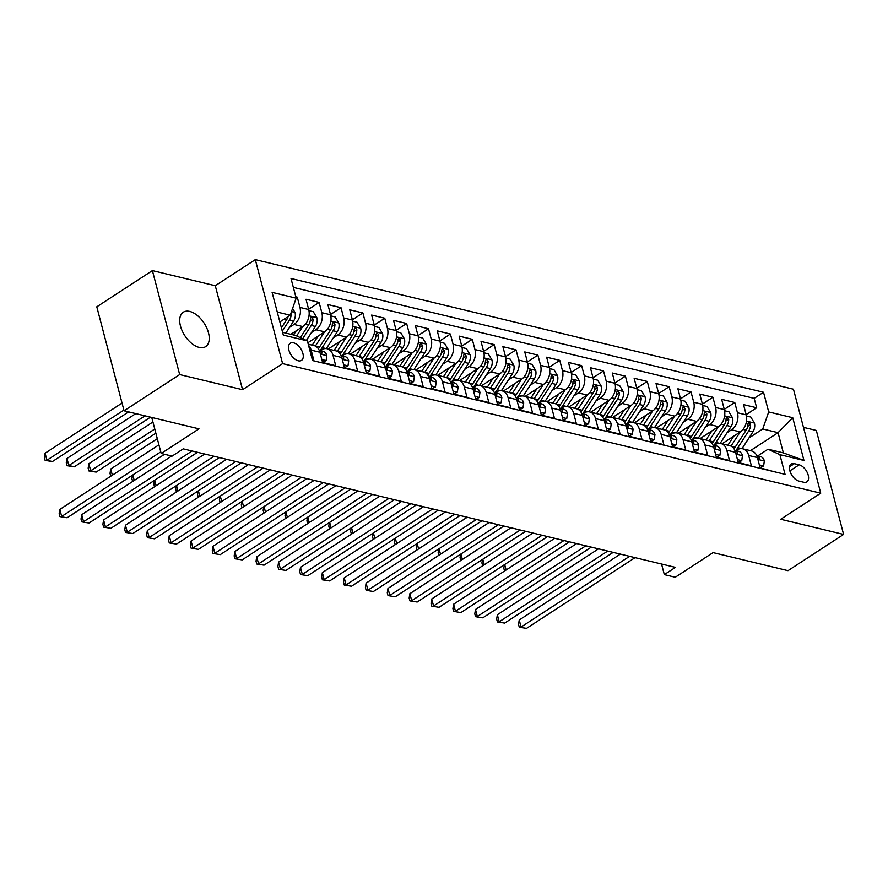 <?xml version="1.0" encoding="UTF-8"?>
<svg xmlns="http://www.w3.org/2000/svg" width="888" height="888" viewBox="0 0 888 888"><rect width="100%" height="100%" fill="white"/><g stroke="black" fill="none" stroke-linecap="round" stroke-linejoin="round"><path stroke-width="1.33" d="M199.19 347.397A20.513 11.5 56.9 0 0 205.672 346.598A20.513 11.5 56.9 0 0 206.726 327.905A20.513 11.5 56.9 0 0 189.755 311.433A20.513 11.5 56.9 0 0 183.261 312.232A20.513 11.5 56.9 0 0 182.218 330.924A20.513 11.5 56.9 0 0 199.19 347.397M298.246 360.794A10.256 5.75 56.9 0 0 301.498 360.395A10.256 5.75 56.9 0 0 302.02 351.049A10.256 5.75 56.9 0 0 293.528 342.812A10.256 5.75 56.9 0 0 290.287 343.212A10.256 5.75 56.9 0 0 289.766 352.558A10.256 5.75 56.9 0 0 298.246 360.794M152.392 270.585L96.792 306.815L124.065 410.789L179.665 374.558L242.557 389.699L282.595 363.603L255.311 259.629L215.285 285.725L152.392 270.585L179.665 374.558M282.595 363.603L820.734 493.184L793.461 389.21L255.311 259.629M820.734 493.184L780.707 519.269L843.6 534.421L816.327 430.447L803.474 427.35M843.6 534.421L788 570.662L713.075 552.614L675.269 577.255L664.324 574.625L675.446 567.377L183.239 448.862L172.117 456.11L161.183 453.479L198.99 428.837L124.065 410.789M312.398 360.029L313.841 360.384L311.155 350.127L319.902 352.236A12.821 9.135 -76.5 0 0 314.008 345.565L308.236 344.178M319.902 352.236L322.599 362.493L335.72 365.645L333.033 355.389L341.78 357.498A12.821 9.135 -76.5 0 0 335.886 350.827L327.139 348.729A12.821 9.135 103.5 0 1 333.033 355.389M341.78 357.498L344.477 367.754L357.598 370.918L354.911 360.661L363.658 362.77A12.821 9.135 -76.5 0 0 357.764 356.099L349.017 353.99A12.821 9.135 103.5 0 1 354.911 360.661M363.658 362.77L366.344 373.027L379.476 376.179L376.778 365.923L385.536 368.032A12.821 9.135 -76.5 0 0 379.642 361.372L370.884 359.263A12.821 9.135 103.5 0 1 376.778 365.923M385.536 368.032L388.223 378.288L401.354 381.452L398.656 371.195L407.414 373.304A12.821 9.135 -76.5 0 0 401.52 366.633L392.762 364.524A12.821 9.135 103.5 0 1 398.656 371.195M407.414 373.304L410.101 383.561L423.221 386.724L420.535 376.457L429.281 378.566A12.821 9.135 -76.5 0 0 423.387 371.906L414.641 369.796A12.821 9.135 103.5 0 1 420.535 376.457M429.281 378.566L431.979 388.822L445.099 391.985L442.413 381.729L451.16 383.838A12.821 9.135 -76.5 0 0 445.265 377.167L436.519 375.058A12.821 9.135 103.5 0 1 442.413 381.729M451.16 383.838L453.857 394.094L466.977 397.258L464.291 387.002L473.038 389.099A12.821 9.135 -76.5 0 0 467.144 382.439L458.397 380.33A12.821 9.135 103.5 0 1 464.291 387.002M473.038 389.099L475.724 399.356L488.855 402.519L486.158 392.263L494.916 394.372A12.821 9.135 -76.5 0 0 489.022 387.701L480.264 385.592A12.821 9.135 103.5 0 1 486.158 392.263M494.916 394.372L497.602 404.628L510.733 407.792L508.036 397.535L516.794 399.633A12.821 9.135 -76.5 0 0 510.9 392.973L502.142 390.864A12.821 9.135 103.5 0 1 508.036 397.535M516.794 399.633L519.48 409.89L532.6 413.053L529.914 402.797L538.661 404.906A12.821 9.135 -76.5 0 0 532.767 398.235L524.02 396.126A12.821 9.135 103.5 0 1 529.914 402.797M538.661 404.906L541.358 415.162L554.478 418.326L551.792 408.069L560.539 410.167A12.821 9.135 -76.5 0 0 554.645 403.507L545.898 401.398A12.821 9.135 103.5 0 1 551.792 408.069M560.539 410.167L563.236 420.435L576.356 423.587L573.67 413.331L582.417 415.44A12.821 9.135 -76.5 0 0 576.523 408.769L567.776 406.671A12.821 9.135 103.5 0 1 573.67 413.331M582.417 415.44L585.103 425.696L598.235 428.86L595.537 418.603L604.295 420.712A12.821 9.135 -76.5 0 0 598.401 414.041L589.643 411.932A12.821 9.135 103.5 0 1 595.537 418.603M604.295 420.712L606.981 430.969L620.113 434.121L617.415 423.865L626.173 425.974A12.821 9.135 -76.5 0 0 620.279 419.303L611.521 417.205A12.821 9.135 103.5 0 1 617.415 423.865M626.173 425.974L628.859 436.23L641.98 439.394L639.293 429.137L648.04 431.246A12.821 9.135 -76.5 0 0 642.146 424.575L633.399 422.466A12.821 9.135 103.5 0 1 639.293 429.137M648.04 431.246L650.738 441.503L663.858 444.655L661.172 434.399L669.918 436.508A12.821 9.135 -76.5 0 0 664.024 429.836L655.277 427.739A12.821 9.135 103.5 0 1 661.172 434.399M669.918 436.508L672.616 446.764L685.736 449.927L683.05 439.671L691.796 441.78A12.821 9.135 -76.5 0 0 685.902 435.109L677.155 433A12.821 9.135 103.5 0 1 683.05 439.671M691.796 441.78L694.483 452.036L707.614 455.189L704.917 444.932L713.675 447.041A12.821 9.135 -76.5 0 0 707.78 440.381L699.023 438.272A12.821 9.135 103.5 0 1 704.917 444.932M713.675 447.041L716.361 457.298L729.492 460.461L726.795 450.205L735.553 452.314A12.821 9.135 -76.5 0 0 729.659 445.643L720.901 443.534A12.821 9.135 103.5 0 1 726.795 450.205M735.553 452.314L738.239 462.57L751.359 465.734L748.673 455.466A12.821 9.135 -76.5 0 0 742.779 448.806A12.821 9.135 -76.5 0 0 736.829 450.027L735.886 450.649M722.011 443.8L740.27 431.901A12.821 9.135 -76.5 0 0 746.22 414.863L743.522 404.606L756.654 407.77L746.153 414.618M727.072 432.7L731.523 429.792A12.821 9.135 -76.5 0 0 737.473 412.754L734.776 402.497L724.275 409.346M734.776 402.497L721.655 399.345L724.342 409.601A12.821 9.135 -76.5 0 1 718.392 426.64L700.133 438.539M678.265 433.266L696.514 421.367A12.821 9.135 -76.5 0 0 702.464 404.329L699.777 394.072L712.898 397.236L702.397 404.073M656.387 428.005L674.647 416.106A12.821 9.135 -76.5 0 0 680.585 399.067L677.899 388.811L691.03 391.963L680.519 398.812M634.509 422.732L652.769 410.833A12.821 9.135 -76.5 0 0 658.718 393.795L656.021 383.538L669.152 386.702L658.652 393.539M612.631 417.471L630.891 405.572A12.821 9.135 -76.5 0 0 636.84 388.533L634.143 378.277L647.274 381.429L636.774 388.278M590.753 412.199L609.013 400.299A12.821 9.135 -76.5 0 0 614.962 383.261L612.276 373.004L625.396 376.168L614.896 383.006M568.886 406.937L587.135 395.038A12.821 9.135 -76.5 0 0 593.084 377.988L590.398 367.732L603.518 370.895L593.018 377.744M547.008 401.665L565.268 389.765A12.821 9.135 -76.5 0 0 571.206 372.727L568.52 362.471L581.651 365.634L571.139 372.472M525.13 396.403L543.389 384.493A12.821 9.135 -76.5 0 0 549.339 367.454L546.642 357.198L559.773 360.361L549.272 367.21M503.252 391.131L521.511 379.231A12.821 9.135 -76.5 0 0 527.461 362.193L524.764 351.937L537.895 355.1L527.394 361.938M481.374 385.858L499.633 373.959A12.821 9.135 -76.5 0 0 505.583 356.921L502.897 346.664L516.017 349.828L505.516 356.676M459.507 380.597L477.755 368.698A12.821 9.135 -76.5 0 0 483.705 351.659L481.019 341.403L494.139 344.566L483.638 351.404M437.629 375.324L455.888 363.425A12.821 9.135 -76.5 0 0 461.827 346.387L459.14 336.13L472.272 339.294L461.76 346.142M415.751 370.063L434.01 358.164A12.821 9.135 -76.5 0 0 439.96 341.125L437.262 330.869L450.394 334.021L439.893 340.87M393.872 364.79L412.132 352.891A12.821 9.135 -76.5 0 0 418.082 335.853L415.384 325.596L428.516 328.76L418.015 335.609M371.994 359.529L390.254 347.63A12.821 9.135 -76.5 0 0 396.203 330.591L393.517 320.335L406.637 323.487L396.137 330.336M350.127 354.257L368.376 342.357A12.821 9.135 -76.5 0 0 374.325 325.319L371.639 315.062L384.759 318.226L374.259 325.064M328.249 348.995L346.509 337.096A12.821 9.135 -76.5 0 0 352.447 320.057L349.761 309.801L362.892 312.953L352.392 319.802M307.859 342.757L324.631 331.823A12.821 9.135 -76.5 0 0 330.58 314.785L327.883 304.529L341.014 307.692L330.514 314.53M290.853 334.31L302.753 326.562A12.821 9.135 -76.5 0 0 308.702 309.524L306.005 299.267L319.136 302.42L308.636 309.268M327.139 348.729A12.821 9.135 103.5 0 0 321.19 349.95L320.235 350.571M349.017 353.99A12.821 9.135 103.5 0 0 343.068 355.222L342.113 355.833M370.884 359.263A12.821 9.135 103.5 0 0 364.935 360.484L363.991 361.105M392.762 364.524A12.821 9.135 103.5 0 0 386.813 365.756L385.869 366.367M414.641 369.796A12.821 9.135 103.5 0 0 408.691 371.018L407.747 371.639M436.519 375.058A12.821 9.135 103.5 0 0 430.569 376.29L429.614 376.901M458.397 380.33A12.821 9.135 103.5 0 0 452.447 381.551L451.493 382.173M480.264 385.592A12.821 9.135 103.5 0 0 474.314 386.824L473.371 387.434M502.142 390.864A12.821 9.135 103.5 0 0 496.192 392.085L495.249 392.707M524.02 396.126A12.821 9.135 103.5 0 0 518.07 397.358L517.127 397.968M545.898 401.398A12.821 9.135 103.5 0 0 539.948 402.619L538.994 403.241M567.776 406.671A12.821 9.135 103.5 0 0 561.827 407.892L560.872 408.513M589.643 411.932A12.821 9.135 103.5 0 0 583.694 413.153L582.75 413.775M611.521 417.205A12.821 9.135 103.5 0 0 605.572 418.426L604.628 419.047M633.399 422.466A12.821 9.135 103.5 0 0 627.45 423.698L626.506 424.309M655.277 427.739A12.821 9.135 103.5 0 0 649.328 428.96L648.373 429.581M677.155 433A12.821 9.135 103.5 0 0 671.206 434.232L670.251 434.843M699.023 438.272A12.821 9.135 103.5 0 0 693.073 439.493L692.129 440.115M720.901 443.534A12.821 9.135 103.5 0 0 714.951 444.766L714.008 445.376M799.156 464.824L794.349 463.658A9.934 5.572 56.9 0 0 791.208 464.047A9.934 5.572 56.9 0 0 790.697 473.104A9.934 5.572 56.9 0 0 798.911 481.085L803.729 482.24A9.934 5.572 56.9 0 0 806.87 481.851A9.934 5.572 56.9 0 0 807.381 472.805A9.934 5.572 56.9 0 0 799.156 464.824L789.887 470.862M282.584 332.323L295.526 335.431L307.37 340.881L312.532 360.55L785.048 474.325L779.886 454.656L768.042 449.206L757.753 455.91M307.37 340.881L283.305 335.087L272.105 292.374L296.17 298.168L291.009 278.488L763.525 392.263L768.686 411.932L792.751 417.726L803.951 460.45L779.886 454.656M289.555 327.35L294.006 324.453L302.753 326.562M311.433 332.611L315.884 329.714L324.631 331.823M333.311 337.884L337.751 334.987L346.509 337.096M355.178 343.156L359.629 340.248L368.376 342.357M377.056 348.418L381.507 345.521L390.254 347.63M398.934 353.69L403.385 350.782L412.132 352.891M420.812 358.952L425.263 356.055L434.01 358.164M442.69 364.224L447.13 361.316L455.888 363.425M464.557 369.486L469.008 366.589L477.755 368.698M486.435 374.758L490.886 371.861L499.633 373.959M508.313 380.02L512.764 377.123L521.511 379.231M530.192 385.292L534.643 382.395L543.389 384.493M552.07 390.554L556.51 387.656L565.268 389.765M573.937 395.826L578.388 392.929L587.135 395.038M595.815 401.087L600.266 398.19L609.013 400.299M617.693 406.36L622.144 403.463L630.891 405.572M639.571 411.621L644.022 408.724L652.769 410.833M661.449 416.894L665.889 413.997L674.647 416.106M683.316 422.166L687.767 419.258L696.514 421.367M705.194 427.428L709.645 424.531L718.392 426.64M756.654 407.77L754.178 398.357L293.34 287.39M294.006 324.453A12.821 9.135 103.5 0 0 299.955 307.415L297.258 297.158L295.815 296.803M319.136 302.42L321.822 312.676A12.821 9.135 103.5 0 1 315.884 329.714M341.014 307.692L343.7 317.948A12.821 9.135 103.5 0 1 337.751 334.987M362.892 312.953L365.579 323.21A12.821 9.135 103.5 0 1 359.629 340.248M384.759 318.226L387.457 328.482A12.821 9.135 103.5 0 1 381.507 345.521M406.637 323.487L409.335 333.744A12.821 9.135 103.5 0 1 403.385 350.782M428.516 328.76L431.202 339.016A12.821 9.135 103.5 0 1 425.263 356.055M450.394 334.021L453.08 344.278A12.821 9.135 103.5 0 1 447.13 361.316M472.272 339.294L474.958 349.55A12.821 9.135 103.5 0 1 469.008 366.589M494.139 344.566L496.836 354.823A12.821 9.135 103.5 0 1 490.886 371.861M516.017 349.828L518.714 360.084A12.821 9.135 103.5 0 1 512.764 377.123M537.895 355.1L540.581 365.356A12.821 9.135 103.5 0 1 534.643 382.395M559.773 360.361L562.459 370.618A12.821 9.135 103.5 0 1 556.51 387.656M581.651 365.634L584.337 375.89A12.821 9.135 103.5 0 1 578.388 392.929M603.518 370.895L606.215 381.152A12.821 9.135 103.5 0 1 600.266 398.19M625.396 376.168L628.094 386.424A12.821 9.135 103.5 0 1 622.144 403.463M647.274 381.429L649.961 391.686A12.821 9.135 103.5 0 1 644.022 408.724M669.152 386.702L671.839 396.958A12.821 9.135 103.5 0 1 665.889 413.997M691.03 391.963L693.717 402.22A12.821 9.135 103.5 0 1 687.767 419.258M712.898 397.236L715.595 407.492A12.821 9.135 103.5 0 1 709.645 424.531M773.37 471.506L760.117 467.832L757.42 457.575A12.821 9.135 -76.5 0 0 751.525 450.915L742.779 448.806M768.042 449.206L783.36 452.891L778.055 432.667L762.737 428.971L768.686 411.932M750.449 450.649L778.055 432.667L792.751 417.726M748.95 437.962L762.737 428.971M151.737 417.46L161.183 453.479M661.549 564.035L664.324 574.625M279.864 321.956L290.221 315.207L277.278 312.088M754.178 398.357L763.525 392.263M297.258 297.158L296.104 297.913M296.17 298.168L290.221 315.207M308.536 345.332A12.821 9.135 103.5 0 1 311.155 350.127M783.36 452.891L803.951 460.45M242.557 389.699L215.285 285.725M759.351 464.912L763.636 465.934L764.346 460.85A8.492 6.05 -76.5 0 0 760.472 456.565L756.754 455.677M760.073 467.665L763.636 465.934M620.357 554.112L519.236 620.024L521.078 627.05L629.581 556.332M526.551 628.371L519.28 627.228L526.551 628.371L635.042 557.653M757.642 458.43L759.251 459.096L759.362 457.919A8.492 6.05 -76.5 0 0 756.776 455.699M519.28 627.228L518.537 624.408L519.236 620.024M733.765 436.141L728.893 443.667A20.357 14.497 103.5 0 1 727.816 445.199M740.204 431.945L731.046 446.076A24.52 17.46 103.5 0 1 731.013 446.131M746.464 415.995L750.804 417.038L754.467 423.188A8.492 6.05 103.5 0 1 752.924 431.823L742.013 448.673M735.686 450.605A24.52 17.46 -76.5 0 0 737.828 447.719L748.773 430.813A8.492 6.05 -76.5 0 0 750.582 424.475L748.95 422.277L747.962 423.842A8.492 6.05 103.5 0 1 746.142 430.192L735.209 447.086A24.52 17.46 103.5 0 1 733.999 448.806M504.673 564.524L506.116 570.007M504.528 571.017L503.796 568.209L504.351 564.735M737.473 459.64L741.758 460.672L742.468 455.577A8.492 6.05 -76.5 0 0 738.605 451.304L734.887 450.405M738.194 462.393L741.758 460.672M598.49 548.851L497.358 614.762L499.2 621.789L607.703 551.071M504.673 623.099L497.402 621.955L504.673 623.099L613.175 552.38M735.775 453.158L737.384 453.835L737.484 452.647A8.492 6.05 -76.5 0 0 734.898 450.438M497.402 621.955L496.658 619.147L497.358 614.762M715.595 454.367L719.879 455.4L720.59 450.316A8.492 6.05 -76.5 0 0 716.727 446.031L713.009 445.143A8.492 6.05 -76.5 0 1 715.606 447.386L715.506 448.562L713.897 447.896M716.316 457.131L719.879 455.4M576.612 543.578L475.48 609.49L477.322 616.516L585.825 545.798M482.795 617.837L475.524 616.694L482.795 617.837L591.297 547.119M475.524 616.694L474.78 613.874L475.48 609.49M693.717 449.106L698.001 450.138L698.712 445.043A8.492 6.05 -76.5 0 0 694.849 440.77L691.13 439.871A8.492 6.05 -76.5 0 1 693.728 442.113L693.628 443.301L692.018 442.624M694.438 451.859L698.001 450.138M554.734 538.317L453.613 604.229L455.455 611.244L563.947 540.537M460.916 612.565L453.646 611.421L460.916 612.565L569.419 541.846M453.646 611.421L452.913 608.613L453.613 604.229M671.839 443.834L676.123 444.866L676.845 439.782A8.492 6.05 -76.5 0 0 672.971 435.497L669.252 434.609A8.492 6.05 -76.5 0 1 671.861 436.852L671.75 438.028L670.14 437.362M672.56 446.597L676.123 444.866M532.856 533.044L431.735 598.956L433.577 605.982L542.08 535.264M439.038 607.303L431.768 606.149L439.038 607.303L547.541 536.585M431.768 606.149L431.035 603.341L431.735 598.956M711.887 430.88L707.015 438.395A20.357 14.497 103.5 0 1 705.938 439.937M718.325 426.684L709.168 440.814A24.52 17.46 103.5 0 1 709.135 440.87M724.586 410.733L728.926 411.777L732.589 417.926A8.492 6.05 103.5 0 1 731.046 426.551L720.146 443.401M713.819 445.332A24.52 17.46 -76.5 0 0 715.95 442.446L726.895 425.552A8.492 6.05 -76.5 0 0 728.715 419.214L727.083 417.016L726.084 418.581A8.492 6.05 103.5 0 1 724.275 424.919L713.33 441.813A24.52 17.46 103.5 0 1 712.12 443.545M482.795 559.251L484.238 564.735M482.65 565.756L481.918 562.948L482.473 559.473M690.009 425.607L685.136 433.133A20.357 14.497 103.5 0 1 684.06 434.665M696.447 421.411L687.301 435.542A24.52 17.46 103.5 0 1 687.257 435.597M702.708 405.461L707.048 406.504L710.711 412.654A8.492 6.05 103.5 0 1 709.179 421.289L698.268 438.128M691.941 440.071A24.52 17.46 -76.5 0 0 694.083 437.185L705.017 420.279A8.492 6.05 -76.5 0 0 706.837 413.941L705.205 411.743L704.206 413.309A8.492 6.05 103.5 0 1 702.397 419.647L691.452 436.552A24.52 17.46 103.5 0 1 690.242 438.272M460.928 553.99L462.359 559.473M460.783 560.483L460.04 557.675L460.595 554.201M668.131 420.346L663.269 427.861A20.357 14.497 103.5 0 1 662.182 429.404M674.569 416.15L665.423 430.28A24.52 17.46 103.5 0 1 665.39 430.336M680.841 400.199L685.181 401.243L688.833 407.392A8.492 6.05 103.5 0 1 687.301 416.017L676.39 432.867M670.063 434.798A24.52 17.46 -76.5 0 0 672.205 431.912L683.138 415.018A8.492 6.05 -76.5 0 0 684.959 408.68L683.327 406.482L682.339 408.047A8.492 6.05 103.5 0 1 680.519 414.385L669.574 431.279A24.52 17.46 103.5 0 1 668.364 433M439.049 548.717L440.481 554.201M438.927 555.222L438.161 552.414L438.716 548.939M646.253 415.073L641.391 422.599A20.357 14.497 103.5 0 1 640.304 424.131M652.691 410.878L643.545 425.008A24.52 17.46 103.5 0 1 643.511 425.063M658.963 394.927L663.303 395.97L666.966 402.12A8.492 6.05 103.5 0 1 665.423 410.756L654.512 427.594M648.185 429.537A24.52 17.46 -76.5 0 0 650.327 426.64L661.271 409.745A8.492 6.05 -76.5 0 0 663.081 403.407L661.449 401.21L660.461 402.775A8.492 6.05 103.5 0 1 658.641 409.113L647.696 426.018A24.52 17.46 103.5 0 1 646.497 427.739M417.171 543.456L418.603 548.928M417.027 549.95L416.294 547.141L416.838 543.667M649.972 438.572L654.256 439.604L654.967 434.51A8.492 6.05 -76.5 0 0 651.093 430.236L647.374 429.337M650.693 441.325L654.256 439.604M510.977 527.783L409.856 593.695L411.699 600.71L520.202 529.992M417.171 602.031L409.901 600.887L417.171 602.031L525.663 531.313M648.262 432.09L649.872 432.767L649.983 431.579A8.492 6.05 -76.5 0 0 647.396 429.37M409.901 600.887L409.157 598.079L409.856 593.695M624.386 409.812L619.513 417.327A20.357 14.497 103.5 0 1 618.437 418.859M630.824 405.616L621.667 419.747A24.52 17.46 103.5 0 1 621.633 419.802M637.085 389.666L641.425 390.709L645.088 396.858A8.492 6.05 103.5 0 1 643.545 405.483L632.633 422.333M626.306 424.264A24.52 17.46 -76.5 0 0 628.449 421.378L639.393 404.484A8.492 6.05 -76.5 0 0 641.203 398.135L639.571 395.948L638.583 397.513A8.492 6.05 103.5 0 1 636.763 403.851L625.829 420.746A24.52 17.46 103.5 0 1 624.619 422.466M395.293 538.184L396.736 543.667M395.149 544.688L394.416 541.88L394.971 538.394M628.094 433.3L632.378 434.332L633.089 429.237A8.492 6.05 -76.5 0 0 629.226 424.964L625.507 424.064M628.815 436.064L632.378 434.332M489.11 522.51L387.978 588.422L389.821 595.448L498.323 524.73M395.293 596.769L388.023 595.615L395.293 596.769L503.796 526.051M626.395 426.828L628.005 427.494L628.105 426.318A8.492 6.05 -76.5 0 0 625.518 424.098M388.023 595.615L387.279 592.807L387.978 588.422M602.508 404.54L597.635 412.054A20.357 14.497 103.5 0 1 596.558 413.597M608.946 400.344L599.789 414.474A24.52 17.46 103.5 0 1 599.755 414.53M615.206 384.393L619.547 385.436L623.21 391.586A8.492 6.05 103.5 0 1 621.667 400.211L610.766 417.06M604.439 418.992A24.52 17.46 -76.5 0 0 606.571 416.106L617.515 399.212A8.492 6.05 -76.5 0 0 619.336 392.873L617.704 390.676L616.705 392.241A8.492 6.05 103.5 0 1 614.896 398.579L603.951 415.473A24.52 17.46 103.5 0 1 602.741 417.205M373.415 532.922L374.858 538.394M373.271 539.416L372.538 536.607L373.093 533.133M606.215 428.038L610.5 429.071L611.21 423.976A8.492 6.05 -76.5 0 0 607.348 419.702L603.629 418.803M606.937 430.791L610.5 429.071M467.232 517.238L366.1 583.15L367.943 590.176L476.445 519.458M373.415 591.497L366.145 590.354L373.415 591.497L481.918 520.779M604.517 421.556L606.127 422.233L606.226 421.045A8.492 6.05 -76.5 0 0 603.64 418.836M366.145 590.354L365.401 587.545L366.1 583.15M580.63 399.278L575.757 406.793A20.357 14.497 103.5 0 1 574.68 408.325M587.068 395.082L577.922 409.213A24.52 17.46 103.5 0 1 577.877 409.268M593.328 379.132L597.668 380.175L601.331 386.324A8.492 6.05 103.5 0 1 599.8 394.949L588.888 411.799M582.561 413.73A24.52 17.46 -76.5 0 0 584.704 410.844L595.637 393.95A8.492 6.05 -76.5 0 0 597.458 387.601L595.826 385.414L594.827 386.968A8.492 6.05 103.5 0 1 593.018 393.317L582.073 410.212A24.52 17.46 103.5 0 1 580.863 411.932M351.548 527.65L352.98 533.133M351.404 534.154L350.66 531.335L351.215 527.861M584.337 422.766L588.622 423.798L589.332 418.703A8.492 6.05 -76.5 0 0 585.47 414.43L581.751 413.531M585.059 425.519L588.622 423.798M445.354 511.976L344.233 577.888L346.076 584.915L454.567 514.196M351.537 586.224L344.267 585.081L351.537 586.224L460.04 515.506M582.639 416.294L584.249 416.96L584.348 415.773A8.492 6.05 -76.5 0 0 581.762 413.564M344.267 585.081L343.534 582.273L344.233 577.888M558.752 394.006L553.89 401.52A20.357 14.497 103.5 0 1 552.802 403.063M565.19 389.81L556.043 403.94A24.52 17.46 103.5 0 1 556.01 403.996M571.461 373.859L575.801 374.903L579.453 381.052A8.492 6.05 103.5 0 1 577.922 389.677L567.01 406.526M560.683 408.458A24.52 17.46 -76.5 0 0 562.826 405.572L573.759 388.678A8.492 6.05 -76.5 0 0 575.579 382.34L573.948 380.142L572.96 381.707A8.492 6.05 103.5 0 1 571.139 388.045L560.195 404.939A24.52 17.46 103.5 0 1 558.985 406.671M329.67 522.388L331.102 527.861M329.526 528.882L328.782 526.073L329.337 522.599M562.459 417.504L566.744 418.537L567.465 413.442A8.492 6.05 -76.5 0 0 563.591 409.168L559.873 408.269M563.181 420.257L566.744 418.537M423.476 506.704L322.355 572.616L324.198 579.642L432.7 508.924M329.659 580.963L322.388 579.82L329.659 580.963L438.161 510.245M560.761 411.022L562.37 411.688L562.481 410.511A8.492 6.05 -76.5 0 0 559.884 408.302M322.388 579.82L321.656 577.011L322.355 572.616M536.874 388.744L532.012 396.259A20.357 14.497 103.5 0 1 530.924 397.791M543.312 384.548L534.165 398.679A24.52 17.46 103.5 0 1 534.132 398.734M549.583 368.598L553.923 369.641L557.586 375.791A8.492 6.05 103.5 0 1 556.043 384.415L545.132 401.265M538.805 403.196A24.52 17.46 -76.5 0 0 540.947 400.31L551.892 383.416A8.492 6.05 -76.5 0 0 553.701 377.067L552.07 374.88L551.082 376.434A8.492 6.05 103.5 0 1 549.261 382.784L538.317 399.678A24.52 17.46 103.5 0 1 537.118 401.398M307.792 517.116L309.224 522.599M307.67 523.609L306.915 520.801L307.459 517.327M540.592 412.232L544.877 413.264L545.587 408.169A8.492 6.05 -76.5 0 0 541.713 403.896L537.995 402.997M541.314 414.985L544.877 413.264M401.598 501.443L300.477 567.354L302.32 574.381L410.822 503.663M307.792 575.69L300.521 574.547L307.792 575.69L416.283 504.972M538.883 405.749L540.492 406.427L540.603 405.239A8.492 6.05 -76.5 0 0 538.017 403.03M300.521 574.547L299.778 571.739L300.477 567.354M515.007 383.472L510.134 390.986A20.357 14.497 103.5 0 1 509.057 392.529M521.445 379.276L512.287 393.406A24.52 17.46 103.5 0 1 512.254 393.462M527.705 363.325L532.045 364.369L535.708 370.518A8.492 6.05 103.5 0 1 534.165 379.143L523.254 395.993M516.927 397.924A24.52 17.46 -76.5 0 0 519.069 395.038L530.014 378.144A8.492 6.05 -76.5 0 0 531.823 371.806L530.192 369.608L529.204 371.173A8.492 6.05 103.5 0 1 527.383 377.511L516.45 394.405A24.52 17.46 103.5 0 1 515.24 396.137M285.914 511.854L287.357 517.327M285.769 518.348L285.037 515.54L285.592 512.065M518.714 406.97L522.999 408.003L523.709 402.908A8.492 6.05 -76.5 0 0 519.846 398.623L516.128 397.735M519.436 409.723L522.999 408.003M379.731 496.17L278.599 562.082L280.442 569.108L388.944 498.39M285.914 570.429L278.643 569.286L285.914 570.429L394.416 499.711M517.016 400.488L518.625 401.154L518.725 399.977A8.492 6.05 -76.5 0 0 516.139 397.769M278.643 569.286L277.9 566.477L278.599 562.082M493.129 378.21L488.256 385.725A20.357 14.497 103.5 0 1 487.179 387.257M499.567 374.014L490.409 388.145A24.52 17.46 103.5 0 1 490.376 388.2M505.827 358.064L510.167 359.107L513.83 365.246A8.492 6.05 103.5 0 1 512.287 373.881L501.387 390.731M495.06 392.663A24.52 17.46 -76.5 0 0 497.191 389.776L508.136 372.882A8.492 6.05 -76.5 0 0 509.956 366.533L508.325 364.346L507.326 365.9A8.492 6.05 103.5 0 1 505.516 372.25L494.572 389.144A24.52 17.46 103.5 0 1 493.362 390.864M264.036 506.582L265.479 512.065M263.891 513.075L263.159 510.267L263.714 506.793M496.836 401.698L501.121 402.73L501.831 397.635A8.492 6.05 -76.5 0 0 497.968 393.362L494.25 392.463M497.558 404.451L501.121 402.73M357.853 490.909L256.721 556.82L258.563 563.847L367.066 493.129M264.036 565.157L256.765 564.013L264.036 565.157L372.538 494.438M495.138 395.216L496.747 395.893L496.847 394.705A8.492 6.05 -76.5 0 0 494.261 392.496M256.765 564.013L256.033 561.205L256.721 556.82M471.251 372.938L466.378 380.453A20.357 14.497 103.5 0 1 465.301 381.995M477.689 368.742L468.542 382.872A24.52 17.46 103.5 0 1 468.498 382.928M483.96 352.791L488.289 353.835L491.952 359.984A8.492 6.05 103.5 0 1 490.42 368.609L479.509 385.459M473.182 387.39A24.52 17.46 -76.5 0 0 475.324 384.504L486.258 367.61A8.492 6.05 -76.5 0 0 488.078 361.272L486.446 359.074L485.447 360.639A8.492 6.05 103.5 0 1 483.638 366.977L472.694 383.871A24.52 17.46 103.5 0 1 471.484 385.603M242.169 501.309L243.601 506.793M242.024 507.814L241.281 505.006L241.836 501.531M474.958 396.437L479.243 397.469L479.953 392.374A8.492 6.05 -76.5 0 0 476.09 388.089L472.372 387.201A8.492 6.05 -76.5 0 1 474.969 389.444L474.869 390.62L473.26 389.954M475.679 399.189L479.243 397.469M335.975 485.636L234.854 551.548L236.696 558.574L345.188 487.856M242.158 559.895L234.887 558.752L242.158 559.895L350.66 489.177M234.887 558.752L234.155 555.932L234.854 551.548M449.372 367.676L444.511 375.191A20.357 14.497 103.5 0 1 443.423 376.723M455.81 363.481L446.664 377.611A24.52 17.46 103.5 0 1 446.631 377.655M462.082 347.519L466.422 348.573L470.074 354.712A8.492 6.05 103.5 0 1 468.542 363.347L457.631 380.197M451.304 382.129A24.52 17.46 -76.5 0 0 453.446 379.243L464.38 362.348A8.492 6.05 -76.5 0 0 466.2 355.999L464.568 353.813L463.58 355.367A8.492 6.05 103.5 0 1 461.76 361.716L450.815 378.61A24.52 17.46 103.5 0 1 449.606 380.33M220.291 496.048L221.723 501.531M220.146 502.541L219.403 499.733L219.958 496.259M453.08 391.164L457.364 392.196L458.086 387.101A8.492 6.05 -76.5 0 0 454.212 382.828L450.494 381.929A8.492 6.05 -76.5 0 1 453.102 384.171L452.991 385.359L451.382 384.682M453.801 393.917L457.364 392.196M314.097 480.375L212.976 546.287L214.818 553.313L323.321 482.595M220.28 554.623L213.009 553.479L220.28 554.623L328.782 483.905M213.009 553.479L212.276 550.671L212.976 546.287M427.494 362.404L422.633 369.919A20.357 14.497 103.5 0 1 421.545 371.462M433.932 358.208L424.786 372.338A24.52 17.46 103.5 0 1 424.753 372.394M440.204 342.257L444.544 343.301L448.207 349.45A8.492 6.05 103.5 0 1 446.664 358.075L435.753 374.925M429.426 376.856A24.52 17.46 -76.5 0 0 431.568 373.97L442.513 357.076A8.492 6.05 -76.5 0 0 444.322 350.738L442.69 348.54L441.702 350.105A8.492 6.05 103.5 0 1 439.882 356.443L428.937 373.337A24.52 17.46 103.5 0 1 427.739 375.069M198.413 490.775L199.844 496.259M198.268 497.28L197.536 494.472L198.079 490.997M431.213 385.903L435.497 386.924L436.208 381.84A8.492 6.05 -76.5 0 0 432.334 377.555L428.615 376.667A8.492 6.05 -76.5 0 1 431.224 378.91L431.113 380.086L429.503 379.42M431.934 388.655L435.497 386.924M292.219 475.102L191.098 541.014L192.94 548.04L301.443 477.322M198.413 549.361L191.142 548.218L198.413 549.361L306.904 478.643M191.142 548.218L190.398 545.399L191.098 541.014M405.627 357.131L400.754 364.657A20.357 14.497 103.5 0 1 399.678 366.189M412.065 352.936L402.908 367.066A24.52 17.46 103.5 0 1 402.875 367.121M418.326 336.985L422.666 338.028L426.329 344.178A8.492 6.05 103.5 0 1 424.786 352.814L413.875 369.663M407.548 371.595A24.52 17.46 -76.5 0 0 409.69 368.709L420.635 351.803A8.492 6.05 -76.5 0 0 422.444 345.465L420.812 343.268L419.824 344.833A8.492 6.05 103.5 0 1 418.004 351.182L407.07 368.076A24.52 17.46 103.5 0 1 405.86 369.796M176.534 485.514L177.977 490.997M176.412 492.008L175.658 489.199L176.213 485.725M409.335 380.63L413.619 381.662L414.33 376.568A8.492 6.05 -76.5 0 0 410.467 372.294L406.748 371.395A8.492 6.05 -76.5 0 1 409.346 373.637L409.246 374.825L407.636 374.148M410.056 383.383L413.619 381.662M270.352 469.841L169.22 535.753L171.062 542.779L279.565 472.061M176.534 544.089L169.264 542.945L176.534 544.089L285.037 473.371M169.264 542.945L168.52 540.137L169.22 535.753M383.749 351.87L378.876 359.385A20.357 14.497 103.5 0 1 377.8 360.928M390.187 347.674L381.03 361.805A24.52 17.46 103.5 0 1 380.996 361.86M396.448 331.724L400.788 332.767L404.451 338.916A8.492 6.05 103.5 0 1 402.908 347.541L392.008 364.391M385.681 366.322A24.52 17.46 -76.5 0 0 387.812 363.436L398.756 346.542A8.492 6.05 -76.5 0 0 400.577 340.204L398.945 338.006L397.946 339.571A8.492 6.05 103.5 0 1 396.137 345.909L385.192 362.804A24.52 17.46 103.5 0 1 383.982 364.535M154.656 480.242L156.099 485.725M154.512 486.746L153.779 483.938L154.334 480.464M387.457 375.358L391.741 376.39L392.452 371.306A8.492 6.05 -76.5 0 0 388.589 367.022L384.87 366.134A8.492 6.05 -76.5 0 1 387.468 368.376L387.368 369.552L385.758 368.886M388.178 378.122L391.741 376.39M248.474 464.568L147.341 530.48L149.184 537.506L257.687 466.788M154.656 538.827L147.386 537.684L154.656 538.827L263.159 468.109M147.386 537.684L146.653 534.865L147.341 530.48M361.871 346.598L356.998 354.123A20.357 14.497 103.5 0 1 355.921 355.655M368.309 342.402L359.163 356.532A24.52 17.46 103.5 0 1 359.118 356.588M374.581 326.451L378.91 327.494L382.573 333.644A8.492 6.05 103.5 0 1 381.041 342.28L370.13 359.118M363.803 361.061A24.52 17.46 -76.5 0 0 365.945 358.175L376.878 341.269A8.492 6.05 -76.5 0 0 378.699 334.931L377.067 332.734L376.068 334.299A8.492 6.05 103.5 0 1 374.259 340.637L363.314 357.542A24.52 17.46 103.5 0 1 362.104 359.263M132.789 474.98L134.221 480.464M132.645 481.474L131.901 478.665L132.456 475.191M365.579 370.096L369.863 371.129L370.574 366.034A8.492 6.05 -76.5 0 0 366.711 361.76L362.992 360.861M366.3 372.849L369.863 371.129M226.595 459.307L125.474 525.219L127.317 532.234L235.808 461.516M132.778 533.555L125.508 532.412L132.778 533.555L241.281 462.837M363.88 363.614L365.49 364.291L365.59 363.103A8.492 6.05 -76.5 0 0 363.003 360.894M125.508 532.412L124.775 529.603L125.474 525.219M339.993 341.336L335.131 348.851A20.357 14.497 103.5 0 1 334.043 350.394M346.431 337.14L337.285 351.271A24.52 17.46 103.5 0 1 337.251 351.326M352.703 321.19L357.043 322.233L360.695 328.382A8.492 6.05 103.5 0 1 359.163 337.007L348.251 353.857M157.298 438.661L110.723 469.008L112.343 475.191M341.924 355.788A24.52 17.46 -76.5 0 0 344.067 352.902L355 336.008A8.492 6.05 -76.5 0 0 356.821 329.67L355.189 327.472L354.201 329.037A8.492 6.05 103.5 0 1 352.381 335.375L341.436 352.27A24.52 17.46 103.5 0 1 340.226 353.99M110.767 476.212L110.023 473.404L110.723 469.008M343.7 364.824L347.985 365.856L348.707 360.772A8.492 6.05 -76.5 0 0 344.833 356.488L341.114 355.6M344.433 367.588L347.985 365.856M204.717 454.034L103.596 519.946L105.439 526.973L213.941 456.254M110.911 528.293L103.63 527.139L110.911 528.293L219.403 457.575M342.002 358.352L343.612 359.018L343.723 357.842A8.492 6.05 -76.5 0 0 341.125 355.622M103.63 527.139L102.897 524.331L103.596 519.946M318.115 336.064L313.253 343.589A20.357 14.497 103.5 0 1 312.165 345.121M324.553 331.868L315.406 345.998A24.52 17.46 103.5 0 1 315.373 346.054M330.824 315.917L335.165 316.961L338.828 323.11A8.492 6.05 103.5 0 1 337.285 331.746L326.373 348.584M152.925 421.989L88.844 463.747L90.687 470.773L96.159 472.083L155.855 433.178M320.046 350.527A24.52 17.46 -76.5 0 0 322.189 347.63L333.133 330.736A8.492 6.05 -76.5 0 0 334.943 324.398L333.311 322.2L332.323 323.765A8.492 6.05 103.5 0 1 330.503 330.103L319.558 347.008A24.52 17.46 103.5 0 1 318.359 348.729M154.767 429.015L90.687 470.773L88.889 470.94L88.156 468.131L88.844 463.747M96.159 472.083L88.889 470.94M321.833 359.562L326.118 360.595L326.828 355.5A8.492 6.05 -76.5 0 0 322.954 351.226L319.236 350.327M322.555 362.315L326.118 360.595M171.728 456.01L81.718 514.685L83.561 521.7L192.063 450.982M89.033 523.021L81.763 521.878L89.033 523.021L197.525 452.303M320.124 353.08L321.734 353.757L321.845 352.569A8.492 6.05 -76.5 0 0 319.258 350.36M81.763 521.878L81.019 519.069L81.718 514.685M296.248 330.802L293.551 334.954M302.686 326.606L296.636 335.942M308.946 310.656L313.286 311.699L316.949 317.849A8.492 6.05 103.5 0 1 315.406 326.473L306.382 340.415M135.797 413.619L66.977 458.474L68.82 465.501L74.281 466.822L150.483 417.16M302.675 338.716L311.255 325.474A8.492 6.05 -76.5 0 0 313.064 319.125L311.433 316.938L310.445 318.492A8.492 6.05 103.5 0 1 308.624 324.841L300.333 337.64M145.01 415.839L68.82 465.501L67.011 465.678L66.278 462.87L66.977 458.474M74.281 466.822L67.011 465.678M158.919 444.833L59.84 509.412L61.683 516.439L160.761 451.859M67.155 517.76L59.885 516.605L67.155 517.76L164.535 454.279M59.885 516.605L59.141 513.797L59.84 509.412M280.808 321.334L280.02 322.555M292.585 308.414L295.071 312.576A8.492 6.05 103.5 0 1 293.528 321.201L285.836 333.1M122.033 403.063L45.099 453.213L46.942 460.239L52.414 461.549L128.605 411.888M288.101 316.583A8.492 6.05 103.5 0 1 286.757 319.569L281.407 327.827M282.284 331.169L289.377 320.202A8.492 6.05 -76.5 0 0 291.197 313.864L291.009 312.953M123.876 410.09L46.942 460.239L45.133 460.406L44.4 457.598L45.099 453.213M52.414 461.549L45.133 460.406M731.523 429.792L740.27 431.901M737.473 412.754L746.22 414.863M299.955 307.415L308.702 309.524M321.822 312.676L330.58 314.785M343.7 317.948L352.447 320.057M365.579 323.21L374.325 325.319M387.457 328.482L396.203 330.591M409.335 333.744L418.082 335.853M431.202 339.016L439.96 341.125M453.08 344.278L461.827 346.387M474.958 349.55L483.705 351.659M496.836 354.823L505.583 356.921M518.714 360.084L527.461 362.193M540.581 365.356L549.339 367.454M562.459 370.618L571.206 372.727M584.337 375.89L593.084 377.988M606.215 381.152L614.962 383.261M628.094 386.424L636.84 388.533M649.961 391.686L658.718 393.795M671.839 396.958L680.585 399.067M693.717 402.22L702.464 404.329M715.595 407.492L724.342 409.601M748.673 455.466L757.42 457.575M789.587 466.766L794.349 463.658M757.908 459.429L764.324 460.972M758.052 458.774L759.362 457.919M754.378 423.032L746.519 421.145M735.209 447.086L731.046 446.076M741.658 448.64L737.828 447.719M746.142 430.192L742.99 429.426M752.924 431.823L748.773 430.813M747.707 426.351L750.582 424.475M736.03 454.156L742.446 455.711M736.174 453.502L737.484 452.647M714.152 448.895L720.579 450.438M714.296 448.24L715.606 447.386M692.285 443.623L698.701 445.166M692.418 442.968L693.728 442.113M670.407 438.361L676.823 439.904M670.551 437.706L671.861 436.852M732.5 417.771L724.641 415.873M713.33 441.813L709.168 440.814M719.78 443.367L715.95 442.446M724.275 424.919L721.112 424.164M731.046 426.551L726.895 425.552M725.829 421.09L728.715 419.214M710.622 412.498L702.763 410.611M691.452 436.552L687.301 435.542M697.901 438.106L694.083 437.185M702.397 419.647L699.233 418.892M709.179 421.289L705.017 420.279M703.951 415.817L706.837 413.941M688.744 407.237L680.885 405.339M669.574 431.279L665.423 430.28M676.023 432.833L672.205 431.912M680.519 414.385L677.355 413.619M687.301 416.017L683.138 415.018M682.084 410.556L684.959 408.68M666.866 401.964L659.018 400.077M647.696 426.018L643.545 425.008M654.156 427.561L650.327 426.64M658.641 409.113L655.488 408.358M665.423 410.756L661.271 409.745M660.206 405.283L663.081 403.407M648.529 433.089L654.944 434.632M648.673 432.434L649.983 431.579M644.999 396.703L637.14 394.805M625.829 420.746L621.667 419.747M632.278 422.3L628.449 421.378M636.763 403.851L633.61 403.085M643.545 405.483L639.393 404.484M638.328 400.011L641.203 398.135M626.65 427.827L633.066 429.37M626.795 427.161L628.105 426.318M623.121 391.43L615.262 389.543M603.951 415.473L599.789 414.474M610.4 417.027L606.571 416.106M614.896 398.579L611.732 397.824M621.667 400.211L617.515 399.212M616.45 394.749L619.336 392.873M604.772 422.555L611.199 424.098M604.917 421.9L606.226 421.045M601.243 386.169L593.384 384.271M582.073 410.212L577.922 409.213M588.522 411.766L584.704 410.844M593.018 393.317L589.854 392.552M599.8 394.949L595.637 393.95M594.572 389.477L597.458 387.601M582.905 417.293L589.321 418.836M583.039 416.627L584.348 415.773M579.365 380.897L571.506 379.01M560.195 404.939L556.043 403.94M566.644 406.493L562.826 405.572M571.139 388.045L567.976 387.29M577.922 389.677L573.759 388.678M572.705 384.215L575.579 382.34M561.027 412.021L567.443 413.564M561.172 411.366L562.481 410.511M557.486 375.635L549.639 373.737M538.317 399.678L534.165 398.679M544.777 401.232L540.947 400.31M549.261 382.784L546.109 382.018M556.043 384.415L551.892 383.416M550.826 378.943L553.701 377.067M539.149 406.76L545.565 408.302M539.294 406.094L540.603 405.239M535.619 370.363L527.761 368.476M516.45 394.405L512.287 393.406M522.899 395.959L519.069 395.038M527.383 377.511L524.231 376.756M534.165 379.143L530.014 378.144M528.948 373.682L531.823 371.806M517.271 401.487L523.687 403.03M517.415 400.832L518.725 399.977M513.741 365.101L505.883 363.203M494.572 389.144L490.409 388.145M501.021 390.698L497.191 389.776M505.516 372.25L502.353 371.484M512.287 373.881L508.136 372.882M507.07 368.409L509.956 366.533M495.393 396.215L501.82 397.769M495.537 395.56L496.847 394.705M491.863 359.829L484.004 357.942M472.694 383.871L468.542 382.872M479.143 385.425L475.324 384.504M483.638 366.977L480.475 366.222M490.42 368.609L486.258 367.61M485.192 363.148L488.078 361.272M473.526 390.953L479.942 392.496M473.659 390.298L474.969 389.444M469.985 354.556L462.126 352.669M450.815 378.61L446.664 377.611M457.265 380.164L453.446 379.243M461.76 361.716L458.596 360.95M468.542 363.347L464.38 362.348M463.325 357.875L466.2 355.999M451.648 385.681L458.064 387.235M451.792 385.026L453.102 384.171M448.107 349.295L440.259 347.408M428.937 373.337L424.786 372.338M435.398 374.891L431.568 373.97M439.882 356.443L436.73 355.688M446.664 358.075L442.513 357.076M441.447 352.614L444.322 350.738M429.77 380.419L436.186 381.962M429.914 379.764L431.224 378.91M426.24 344.022L418.381 342.135M407.07 368.076L402.908 367.066M413.519 369.63L409.69 368.709M418.004 351.182L414.851 350.416M424.786 352.814L420.635 351.803M419.569 347.341L422.444 345.465M407.892 375.147L414.308 376.701M408.036 374.492L409.346 373.637M404.362 338.761L396.503 336.863M385.192 362.804L381.03 361.805M391.641 364.358L387.812 363.436M396.137 345.909L392.973 345.155M402.908 347.541L398.756 346.542M397.691 342.08L400.577 340.204M386.014 369.885L392.441 371.428M386.158 369.23L387.468 368.376M382.484 333.488L374.625 331.601M363.314 357.542L359.163 356.532M369.763 359.096L365.945 358.175M374.259 340.637L371.095 339.882M381.041 342.28L376.878 341.269M375.813 336.807L378.699 334.931M364.147 364.613L370.562 366.156M364.28 363.958L365.59 363.103M360.606 328.227L352.747 326.329M341.436 352.27L337.285 351.271M347.885 353.824L344.067 352.902M352.381 335.375L349.217 334.61M359.163 337.007L355 336.008M353.946 331.546L356.821 329.67M342.269 359.351L348.684 360.894M342.413 358.685L343.723 357.842M338.728 322.954L330.88 321.068M319.558 347.008L315.406 345.998M326.018 348.551L322.189 347.63M330.503 330.103L327.35 329.348M337.285 331.746L333.133 330.736M332.068 326.273L334.943 324.398M320.39 354.079L326.806 355.622M320.535 353.424L321.845 352.569M316.861 317.693L309.002 315.795M308.624 324.841L305.472 324.076M315.406 326.473L311.255 325.474M310.19 321.001L313.064 319.125M294.983 312.421L291.486 311.577M286.757 319.569L284.382 319.003M293.528 321.201L289.377 320.202M290.531 314.285L291.197 313.864"/></g></svg>
